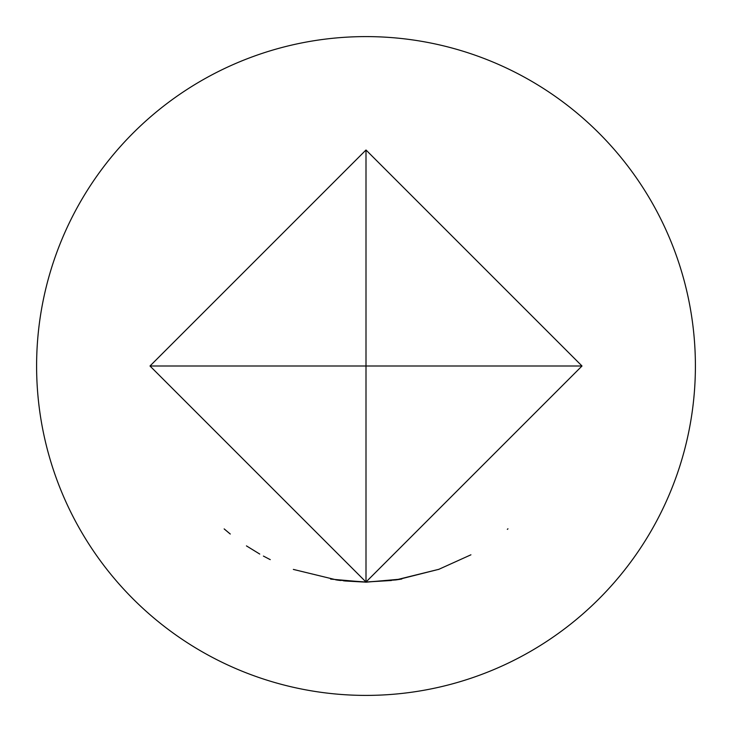 <?xml version="1.0" encoding="UTF-8"?>
<svg xmlns="http://www.w3.org/2000/svg" width="732" height="732" viewBox="0 0 732 732"><rect width="100%" height="100%" fill="white"/><g stroke="black" fill="none" stroke-linecap="round" stroke-linejoin="round"><path stroke-width="1.1" d="M224.532 529.227L230.278 534.031M263.401 556.073L268.781 558.882M270.254 559.623L268.141 558.562M366 149.996L582.004 366L366 582.004L149.996 366L366 149.996L366 366L149.996 366M391.428 580.494L366 582.022L335.832 579.881M397.924 579.625L439.127 569.24L395.939 579.918L366 582.032L337.534 580.119M366.247 582.032L343.537 580.833M507.953 528.806L507.34 529.337M470.923 554.81L438.395 569.514M400.596 579.222L395.591 579.964M401.767 579.039L366 582.196L330.626 579.104M363.365 582.013L344.873 580.97M337.269 580.083L293.349 569.414M259.741 554.06L246.437 545.889M229.519 533.427L224.157 528.907M340.6 580.503L337.479 580.11M36.6 366A329.4 329.4 0 0 0 366 695.4A329.4 329.4 0 0 0 695.4 366A329.4 329.4 0 0 0 366 36.6A329.4 329.4 0 0 0 36.6 366M366 582.004L366 366L582.004 366"/></g></svg>

